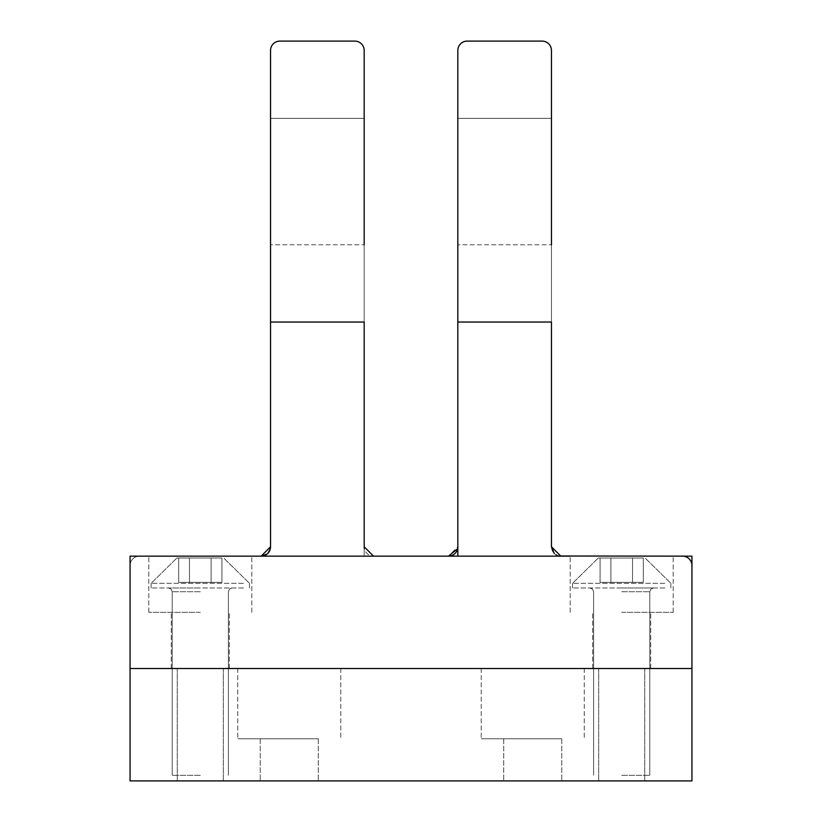 <?xml version="1.0" encoding="UTF-8"?>
<svg xmlns="http://www.w3.org/2000/svg" width="822" height="822" viewBox="0 0 822 822"><rect width="100%" height="100%" fill="white"/><g stroke="black" fill="none" stroke-linecap="round" stroke-linejoin="round"><path stroke-width="0.62" stroke-dasharray="4.11 3.08" d="M313.953 738.762L237.753 738.762L313.953 738.762M275.339 738.762L318.289 738.762L275.339 738.762M303.174 780.9L260.235 780.9L303.174 780.9M457.823 556.155L448.463 556.155L457.823 546.784L457.823 322.039L551.47 322.039L551.47 50.461A9.361 9.361 0 0 0 542.099 41.1L467.184 41.1A9.361 9.361 0 0 0 457.823 50.461A9.361 9.361 0 0 1 467.184 41.1L542.099 41.1A9.361 9.361 0 0 1 551.47 50.461A9.361 9.361 0 0 0 542.099 41.1L467.184 41.1A9.361 9.361 0 0 0 457.823 50.461A9.361 9.361 0 0 1 467.184 41.1A9.361 9.361 0 0 0 457.823 50.461L457.823 546.784L457.823 50.461L457.823 322.039L551.47 322.039L457.823 322.039L551.47 322.039L551.47 50.461A9.361 9.361 0 0 0 542.099 41.1A9.361 9.361 0 0 1 551.47 50.461L551.47 322.039L457.823 322.039L457.823 556.155L682.568 556.155A9.361 9.361 0 0 1 691.939 565.515L691.939 668.522L130.061 668.522L130.061 565.515A9.361 9.361 0 0 1 139.432 556.155L261.17 556.155L270.53 546.784L270.53 322.039L364.177 322.039L364.177 50.461A9.361 9.361 0 0 0 354.816 41.1L279.901 41.1A9.361 9.361 0 0 0 270.53 50.461A9.361 9.361 0 0 1 279.901 41.1A9.361 9.361 0 0 0 270.53 50.461L270.53 546.784L270.53 50.461L270.53 322.039L364.177 322.039L270.53 322.039L364.177 322.039L364.177 50.461A9.361 9.361 0 0 0 354.816 41.1A9.361 9.361 0 0 1 364.177 50.461L364.177 322.039L270.53 322.039L270.53 546.784L261.17 556.155L139.432 556.155A9.361 9.361 0 0 0 130.061 565.515L130.061 668.522L691.939 668.522L130.061 668.522L130.061 780.9L130.061 668.522L691.939 668.522L691.939 780.9L130.061 780.9L691.939 780.9L691.939 668.522L691.939 780.9L130.061 780.9L130.061 668.522L691.939 668.522L691.939 780.9L130.061 780.9L130.061 668.522L691.939 668.522L691.939 780.9L130.061 780.9L130.061 668.522L691.939 668.522L130.061 668.522L691.939 668.522L691.939 565.515A9.361 9.361 0 0 0 682.568 556.155L560.83 556.155L551.47 546.784L560.83 556.155L551.47 556.155L691.939 556.155L691.939 668.522L130.061 668.522L130.061 556.155L457.823 556.155L373.537 556.155L364.177 546.784A9.361 9.361 0 0 0 373.537 556.155A9.361 9.361 0 0 1 364.321 548.408M632.745 668.522L598.683 668.522L632.745 668.522M632.745 780.9L598.683 780.9L632.745 780.9M211.336 668.522L177.275 668.522L211.336 668.522M211.336 780.9L177.275 780.9L211.336 780.9M313.953 668.522L237.753 668.522L313.953 668.522M518.826 780.9L561.765 780.9L518.826 780.9M557.429 668.522L481.23 668.522L557.429 668.522M557.429 738.762L481.23 738.762L557.429 738.762M518.826 738.762L561.765 738.762L518.826 738.762M621.699 775.28L649.801 775.28L621.699 775.28M664.844 587.987L572.544 587.987L664.844 587.987M664.844 583.312L572.544 583.312L664.844 583.312M642.249 558.025L598.293 558.025L642.249 558.025M600.081 558.025L610.89 558.025L600.081 558.025L600.081 582.366L643.328 582.366L600.081 582.366L643.328 582.366L600.081 582.366L643.328 582.366L600.081 582.366L643.328 582.366L600.081 582.366L600.081 558.025L632.519 558.025L610.89 558.025L610.89 582.366L643.328 582.366L610.89 582.366L610.89 558.025L600.081 558.025L643.328 558.025L632.519 558.025L632.519 582.366L643.328 582.366L632.519 582.366L632.519 558.025L610.89 558.025L610.89 582.366L610.89 558.025L600.081 558.025L600.081 582.366L600.081 558.025L643.328 558.025L643.328 582.366L643.328 558.025L632.519 558.025L632.519 582.366L632.519 558.025L610.89 558.025L610.89 582.366L610.89 558.025L600.081 558.025L643.328 558.025L632.519 558.025L632.519 582.366L632.519 558.025L610.89 558.025L610.89 582.366L610.89 558.025L600.081 558.025L600.081 582.366L600.081 558.025L643.328 558.025L643.328 582.366L643.328 558.025L632.519 558.025L632.519 582.366L632.519 558.025L610.89 558.025L610.89 582.366L610.89 558.025L600.081 558.025M621.699 587.987L653.541 587.987L621.699 587.987M200.301 775.28L172.199 775.28L200.301 775.28M243.446 587.987L151.135 587.987L243.446 587.987M243.446 583.312L151.135 583.312L243.446 583.312M220.841 558.025L176.884 558.025L220.841 558.025M178.672 558.025L189.481 558.025L178.672 558.025L178.672 582.366L221.919 582.366L178.672 582.366L221.919 582.366L178.672 582.366L221.919 582.366L178.672 582.366L221.919 582.366L178.672 582.366L178.672 558.025L211.11 558.025L189.481 558.025L189.481 582.366L221.919 582.366L189.481 582.366L189.481 558.025L178.672 558.025L221.919 558.025L211.11 558.025L211.11 582.366L221.919 582.366L211.11 582.366L211.11 558.025L189.481 558.025L189.481 582.366L189.481 558.025L178.672 558.025L178.672 582.366L178.672 558.025L221.919 558.025L221.919 582.366L221.919 558.025L211.11 558.025L211.11 582.366L211.11 558.025L189.481 558.025L189.481 582.366L189.481 558.025L178.672 558.025L221.919 558.025L211.11 558.025L211.11 582.366L211.11 558.025L189.481 558.025L189.481 582.366L189.481 558.025L178.672 558.025L178.672 582.366L178.672 558.025L221.919 558.025L221.919 582.366L221.919 558.025L211.11 558.025L211.11 582.366L211.11 558.025L189.481 558.025L189.481 582.366L189.481 558.025L178.672 558.025M200.301 587.987L168.459 587.987L200.301 587.987M221.919 558.025L211.11 558.025L221.919 558.025L221.919 582.366L221.919 558.025L211.11 558.025L211.11 582.366L211.11 558.025L189.481 558.025L221.919 558.025M189.481 558.025L189.481 582.366L189.481 558.025M211.11 558.025L211.11 582.366L211.11 558.025M643.328 558.025L632.519 558.025L643.328 558.025L643.328 582.366L643.328 558.025L632.519 558.025L632.519 582.366L632.519 558.025L610.89 558.025L643.328 558.025M610.89 558.025L610.89 582.366L610.89 558.025M632.519 558.025L632.519 582.366L632.519 558.025M364.177 151.269L364.177 244.781L364.177 151.269M270.53 151.269L270.53 244.781L270.53 151.269M200.301 668.522L171.264 668.522L200.301 668.522M621.699 668.522L650.736 668.522L621.699 668.522M200.301 612.339L148.792 612.339L200.301 612.339M621.699 612.339L673.208 612.339L621.699 612.339M621.699 556.155L673.208 556.155L621.699 556.155M457.823 211.87L457.823 118.358L457.823 211.87M551.47 211.87L551.47 118.358L551.47 211.87M200.301 556.155L148.792 556.155L200.301 556.155M364.177 556.155L270.53 556.155L448.463 556.155L364.177 556.155L364.177 322.039L364.177 556.155M551.47 50.461L551.47 546.784A9.361 9.361 0 0 0 560.83 556.155A9.361 9.361 0 0 1 551.613 548.408M554.213 553.412L556.33 554.994M557.224 555.425L559.166 556.001M373.537 556.155L448.463 556.155A9.361 9.361 0 0 0 457.823 546.784L457.607 548.767M261.17 556.155L139.432 556.155L261.17 556.155A9.361 9.361 0 0 0 270.53 546.784L270.325 548.767M267.962 553.227L267.088 554.038M279.901 41.1L354.816 41.1L279.901 41.1A9.361 9.361 0 0 0 270.53 50.461A9.361 9.361 0 0 1 279.901 41.1M130.061 668.522L130.061 565.515L130.061 668.522M139.432 556.155A9.361 9.361 0 0 0 130.061 565.515A9.361 9.361 0 0 1 139.432 556.155M551.47 546.784A9.361 9.361 0 0 0 551.593 548.325M682.568 556.155A9.361 9.361 0 0 1 691.939 565.515M270.53 50.461L270.53 546.784M270.53 244.781L270.53 118.358L364.177 118.358L270.53 118.358L364.177 118.358L270.53 118.358L364.177 118.358L364.177 244.781L270.53 244.781L364.177 244.781M364.177 50.461A9.361 9.361 0 0 0 354.816 41.1A9.361 9.361 0 0 1 364.177 50.461L364.177 546.784M457.823 50.461L457.823 546.784M457.823 244.781L457.823 118.358L551.47 118.358L457.823 118.358L551.47 118.358L457.823 118.358L551.47 118.358L551.47 244.781L457.823 244.781L551.47 244.781M621.699 591.737L649.801 591.737L621.699 591.737M200.301 591.737L172.199 591.737L200.301 591.737M318.289 738.762L318.289 780.9L318.289 738.762M260.235 738.762L260.235 780.9L260.235 738.762M644.725 668.522L644.725 780.9L644.725 668.522M598.683 668.522L598.683 780.9L598.683 668.522M223.317 668.522L223.317 780.9L223.317 668.522M177.275 668.522L177.275 780.9L177.275 668.522M340.77 668.522L340.77 738.762L340.77 668.522M237.753 668.522L237.753 738.762L237.753 668.522M481.23 668.522L481.23 738.762L481.23 668.522M584.247 668.522L584.247 738.762L584.247 668.522M561.765 738.762L561.765 780.9L561.765 738.762M503.711 738.762L503.711 780.9L503.711 738.762M572.544 583.312L572.544 587.987L572.544 583.312L572.544 587.987L572.544 583.312L572.544 587.987L572.544 583.312L598.293 558.025L572.544 583.312M670.865 583.312L670.865 587.987L670.865 583.312L670.865 587.987L670.865 583.312L670.865 587.987L670.865 583.312L645.116 558.025L670.865 583.312M649.801 591.737L649.801 775.28L649.801 591.737L650.87 589.107L653.541 587.987L650.87 589.107L649.801 591.737L649.801 775.28L649.801 591.737L650.87 589.107L653.541 587.987L650.87 589.107L649.801 591.737L649.801 775.28L649.801 591.737L650.87 589.107L653.541 587.987L650.87 589.107L649.801 591.737M593.607 591.737L593.607 775.28L593.607 591.737L592.528 589.107L589.867 587.987L592.528 589.107L593.607 591.737L593.607 775.28L593.607 591.737L592.528 589.107L589.867 587.987L592.528 589.107L593.607 591.737L593.607 775.28L593.607 591.737L592.528 589.107L589.867 587.987L592.528 589.107L593.607 591.737M151.135 583.312L151.135 587.987L151.135 583.312L151.135 587.987L151.135 583.312L151.135 587.987L151.135 583.312L176.884 558.025L151.135 583.312M249.456 583.312L249.456 587.987L249.456 583.312L249.456 587.987L249.456 583.312L249.456 587.987L249.456 583.312L223.707 558.025L249.456 583.312M228.393 591.737L228.393 775.28L228.393 591.737L229.472 589.107L232.133 587.987L229.472 589.107L228.393 591.737L228.393 775.28L228.393 591.737L229.472 589.107L232.133 587.987L229.472 589.107L228.393 591.737L228.393 775.28L228.393 591.737L229.472 589.107L232.133 587.987L229.472 589.107L228.393 591.737M172.199 591.737L172.199 775.28L172.199 591.737L171.13 589.107L168.459 587.987L171.13 589.107L172.199 591.737L172.199 775.28L172.199 591.737L171.13 589.107L168.459 587.987L171.13 589.107L172.199 591.737L172.199 775.28L172.199 591.737L171.13 589.107L168.459 587.987L171.13 589.107L172.199 591.737M229.328 668.522L229.328 612.339L229.328 668.522M171.264 668.522L171.264 612.339L171.264 668.522M592.672 668.522L592.672 612.339L592.672 668.522M650.736 668.522L650.736 612.339L650.736 668.522M673.208 612.339L673.208 556.155L673.208 612.339M570.201 612.339L570.201 556.155L570.201 612.339M148.792 612.339L148.792 556.155L148.792 612.339M251.799 612.339L251.799 556.155L251.799 612.339M270.53 118.358L364.177 118.358M457.823 118.358L551.47 118.358"/><path stroke-width="1.23" d="M130.061 780.9L130.061 668.522L691.939 668.522L691.939 780.9L130.061 780.9M559.166 556.001L691.939 556.155L691.939 668.522L691.939 565.515L691.939 668.522L130.061 668.522L130.061 556.155L373.537 556.155L364.177 546.784L364.177 322.039L270.53 322.039L270.53 50.461A9.361 9.361 0 0 1 279.901 41.1L354.816 41.1A9.361 9.361 0 0 1 364.177 50.461L364.177 244.781M373.537 556.155L560.83 556.155L551.47 546.784L551.47 322.039L457.823 322.039L457.823 50.461A9.361 9.361 0 0 1 467.184 41.1L542.099 41.1A9.361 9.361 0 0 1 551.47 50.461L551.47 244.781M267.088 554.038L261.17 556.155L270.53 546.784L270.53 244.781M457.823 556.155L457.823 244.781M691.939 565.515A9.361 9.361 0 0 0 682.568 556.155M560.83 556.155L570.201 556.155L560.83 556.155M551.47 546.784L554.213 553.412M556.33 554.994L557.224 555.425M457.607 548.767L448.463 556.155A9.361 9.361 0 0 0 457.823 546.784M270.325 548.767L267.962 553.227M261.17 556.155A9.361 9.361 0 0 0 270.53 546.784M364.177 546.784A9.361 9.361 0 0 0 364.321 548.408M270.53 118.358L270.53 50.461M364.177 118.358L364.177 50.461M457.823 118.358L457.823 50.461M551.47 118.358L551.47 50.461"/></g></svg>
